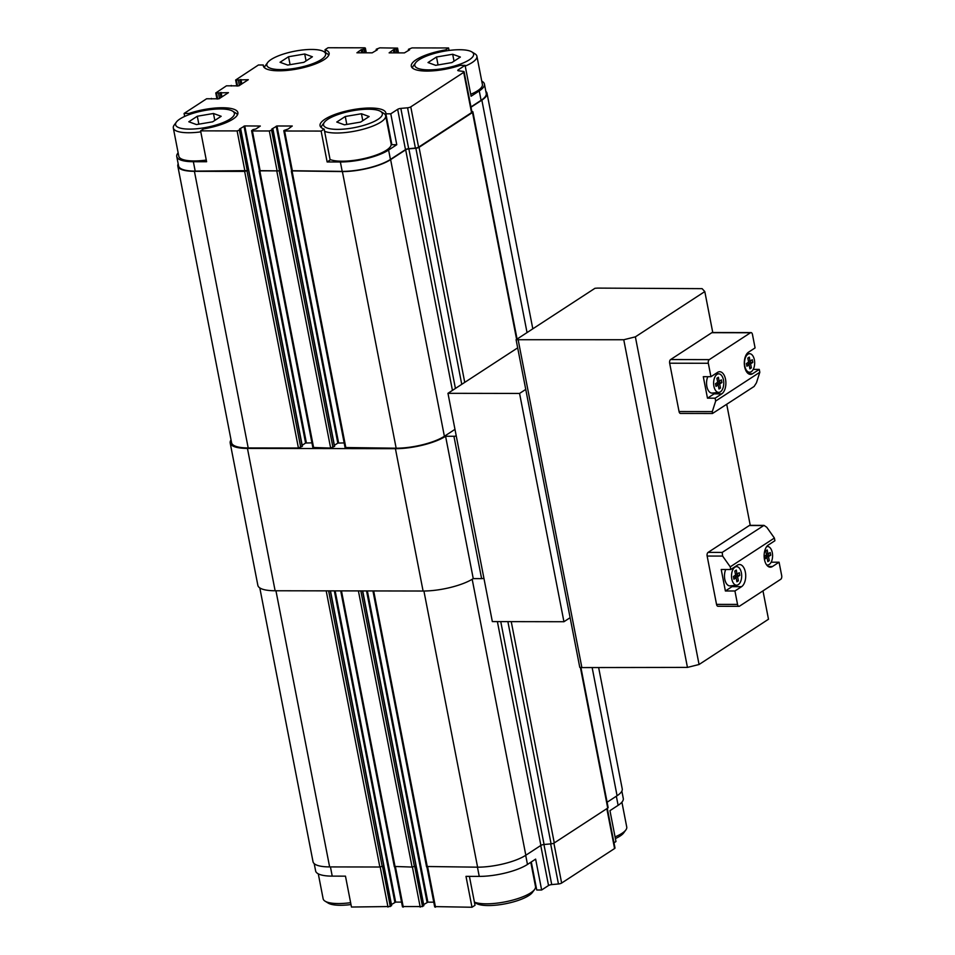 <?xml version="1.0" encoding="UTF-8"?>
<svg xmlns="http://www.w3.org/2000/svg" width="955" height="955" viewBox="0 0 955 955"><rect width="100%" height="100%" fill="white"/><g stroke="black" fill="none" stroke-linecap="round" stroke-linejoin="round"><path stroke-width="1.43" d="M474.444 902.296L476.211 903.37A29.951 8.452 -11 0 0 500.898 904.552A29.951 8.452 -11 0 0 528.879 895.515A29.951 8.452 -11 0 0 532.389 892.448L534.597 889.475A32.804 9.264 -11 0 0 535.504 886.527L530.789 862.281M318.29 873.849L323.136 898.774A32.804 9.264 -11 0 0 325.082 901.174L328.233 903.108A29.951 8.452 -11 0 0 350.998 904.552M615.378 838.574A29.951 8.452 -11 0 0 620.129 836.019A29.951 8.452 -11 0 0 623.639 832.951L625.835 829.979A32.804 9.264 -11 0 0 626.743 827.03L621.908 802.176M739.289 572.666L737.081 574.11L736.293 570.075L734.825 571.042L735.601 575.065L733.404 576.51L733.918 579.196L736.126 577.751L736.914 581.774L738.382 580.819L737.606 576.796L739.803 575.352L739.289 572.666M738.299 584.663A9.264 5.073 90.1 0 0 741.629 574.624A9.264 5.073 90.1 0 0 736.914 566.673A9.264 5.073 90.1 0 0 734.908 567.198A9.264 5.073 90.1 0 0 731.626 577.775A9.264 5.073 90.1 0 0 736.878 585.188A9.264 5.073 90.1 0 0 738.299 584.663M770.196 552.515L767.987 553.948L767.199 549.925L765.731 550.88L766.507 554.915L764.298 556.347L764.824 559.033L767.032 557.601L767.82 561.624L769.288 560.669L768.5 556.634L770.709 555.201L770.196 552.515M766.614 564.906A9.264 5.073 90.1 0 0 767.784 565.026A9.264 5.073 90.1 0 0 769.205 564.5A9.264 5.073 90.1 0 0 772.535 554.461A9.264 5.073 90.1 0 0 767.82 546.523A9.264 5.073 90.1 0 0 766.638 546.642M733.237 585.57A11.412 6.243 -89.9 0 1 732.008 586.657L741.558 586.68A11.412 6.243 90.1 0 0 745.628 573.991A11.412 6.243 90.1 0 0 739.492 564.524A11.412 6.243 90.1 0 0 737.379 565.193L730.754 569.514L721.216 569.49L725.382 590.978L734.932 590.99L737.547 604.42A2.853 1.564 90.1 0 0 739.015 606.318A2.853 1.564 90.1 0 0 739.54 606.15L780.748 579.279A2.853 1.564 90.1 0 0 781.691 575.638L779.077 562.209L772.464 566.518A11.412 6.243 90.1 0 1 770.351 567.186A11.412 6.243 90.1 0 1 764.215 557.72A11.412 6.243 90.1 0 1 768.286 545.042L774.911 540.721L774.386 538.047L730.241 566.84L730.754 569.514M741.558 586.68L734.932 590.99M739.015 606.318L718.005 606.282A2.853 1.564 -89.9 0 1 716.537 604.384L707.142 556.049A2.853 1.564 -89.9 0 1 708.097 552.396L722.195 552.42L722.625 556.073L730.241 566.84M771.163 562.197L779.077 562.209M708.097 552.396L749.305 525.525A2.853 1.564 -89.9 0 1 749.83 525.357L764.012 525.381L766.781 527.279L774.386 538.047M722.195 552.42L764.012 525.381M721.371 379.863L719.163 381.308L718.387 377.273L716.907 378.24L717.694 382.263L715.486 383.707L716.011 386.393L718.22 384.949L718.996 388.983L720.476 388.017L719.688 383.994L721.896 382.549L721.371 379.863M720.392 391.86A9.264 5.073 90.1 0 0 723.711 381.821A9.264 5.073 90.1 0 0 719.008 373.871A9.264 5.073 90.1 0 0 716.99 374.396A9.264 5.073 90.1 0 0 713.719 384.972A9.264 5.073 90.1 0 0 718.972 392.386A9.264 5.073 90.1 0 0 720.392 391.86M752.277 359.713L750.069 361.157L749.281 357.122L747.813 358.077L748.601 362.112L746.392 363.557L746.917 366.243L749.114 364.798L749.902 368.821L751.37 367.866L750.594 363.843L752.803 362.399L752.277 359.713M751.287 371.698A9.264 5.073 90.1 0 0 754.617 361.659A9.264 5.073 90.1 0 0 749.902 353.72A9.264 5.073 90.1 0 0 747.896 354.245A9.264 5.073 90.1 0 0 744.614 364.822A9.264 5.073 90.1 0 0 749.878 372.223A9.264 5.073 90.1 0 0 751.287 371.698M708.324 363.27L710.938 376.7L703.298 376.688L707.476 398.175L715.116 398.187L715.665 401.052L712.299 411.605L712.466 413.503L754.116 386.465L756.444 382.824L759.81 372.259L759.261 369.406L752.636 373.715A11.412 6.243 -89.9 0 1 750.535 374.384A11.412 6.243 -89.9 0 1 744.387 364.917A11.412 6.243 -89.9 0 1 748.457 352.228L755.083 347.918L752.468 334.489A2.853 1.564 -89.9 0 0 751.012 332.591A2.853 1.564 -89.9 0 0 750.475 332.758L709.279 359.629A2.853 1.564 -89.9 0 0 708.324 363.27L669.658 363.21A2.853 1.564 -89.9 0 1 670.613 359.558L711.821 332.686A2.853 1.564 -89.9 0 1 712.346 332.519L751.012 332.591M712.466 413.503L680.521 413.443A2.853 1.564 -89.9 0 1 679.053 411.545L669.658 363.21M748.553 353.577L748.302 352.335M753.244 369.394L759.261 369.406M710.938 376.7L717.551 372.39A11.412 6.243 -89.9 0 1 719.664 371.722A11.412 6.243 -89.9 0 1 725.8 381.188A11.412 6.243 -89.9 0 1 721.729 393.878L715.116 398.187M715.665 401.052L759.81 372.259M635.373 336.852L704.802 291.573L702.092 288.649L597.651 288.1L594.965 288.291L516.094 339.717L623.758 339.741L635.373 336.852L699.06 664.501L768.489 619.234L762.973 590.859M726.719 404.335L750.248 525.357M704.802 291.573L712.764 332.531M517.67 347.859L447.967 393.317L519.568 393.436L525.751 389.413L579.781 667.378L581.834 667.39M519.568 393.436L563.939 621.729L570.123 617.694M447.967 393.317L492.338 621.598L563.939 621.729M259.808 587.91L313.025 861.72A35.645 10.063 -11 0 0 329.63 866.913L379.863 867.009L382.478 866.245L390.308 906.522L391.419 905.4M394.594 866.46L412.083 867.068L414.697 866.292L422.528 906.582L423.638 905.459M607.105 802.236L617.073 795.742A35.645 10.063 -11 0 0 622.23 788.878L598.642 667.545M500.754 621.61L544.075 844.495L551.083 843.862A2.853 0.8 -11 0 0 554.27 842.931L607.726 808.073A2.853 0.8 -11 0 0 608.132 807.524L580.891 667.39M544.075 844.495A2.853 0.8 -11 0 0 540.888 845.414L525.823 855.238A35.645 10.063 -11 0 1 477.596 867.176L426.813 866.507M231.038 439.921A37.078 10.469 -11 0 0 230.191 443.025L257.862 585.367A37.078 10.469 -11 0 0 275.124 590.763L423.089 591.026A37.078 10.469 -11 0 0 473.25 578.611L481.607 578.623A2.853 0.8 -11 0 0 483.922 578.288M263.652 66.79L263.305 65L258.411 65L235.646 80.005L248.3 79.695L238.881 85.843L226.466 85.819L215.77 92.957L228.436 92.659L219.017 98.795L206.602 98.771L184.088 113.454L184.661 116.426M178.143 152.824A35.645 10.063 -11 0 0 176.759 156.525A35.645 10.063 -11 0 0 193.364 161.717L206.602 161.741L200.598 130.859L237.115 130.919L240.612 129.582L239.586 128.997L244.767 125.929L260.309 126.036L255.809 129.032L253.027 129.605L251.595 130.704L252.395 130.954L269.334 130.978L272.832 129.641L271.805 129.056L276.986 125.988L292.266 126.012L288.028 129.092L284.065 130.429L284.614 131.002L321.131 131.074L327.135 161.956L340.374 161.98A35.645 10.063 -11 0 0 388.601 150.042L396.767 144.718L390.774 113.824L397.662 109.336L405.493 149.625L390.428 159.437A35.645 10.063 -11 0 1 342.2 171.387L291.896 170.718M176.759 156.525L178.585 165.931A35.645 10.063 -11 0 0 195.19 171.124L247.261 170.635L244.659 171.399L194.414 171.315A35.645 10.063 -11 0 1 177.821 166.122A35.645 10.063 -11 0 1 178.191 163.89M397.662 109.336A2.853 0.8 -11 0 1 400.849 108.404L407.57 107.796A2.853 0.8 -11 0 0 410.769 106.876L463.712 72.353A2.853 0.8 -11 0 0 464.118 71.804A2.853 0.8 -11 0 0 463.354 71.422L458.543 70.789A2.853 0.8 -11 0 1 457.779 70.407A2.853 0.8 -11 0 1 458.197 69.858L465.085 65.358L471.09 96.252L479.255 90.928A35.645 10.063 -11 0 0 484.424 84.064A35.645 10.063 -11 0 0 481.762 81.151M470.946 106.936L481.081 100.323A35.645 10.063 -11 0 0 486.25 93.471L484.424 84.064M449.053 50.448L448.575 47.965L412.059 47.905L408.561 49.242L409.588 49.815L404.407 52.895L389.127 52.859L393.365 49.791L397.578 48.12L379.839 47.846L376.342 49.183L377.368 49.767L372.187 52.835L356.907 52.8L361.145 49.732L363.939 49.159L365.359 48.06L364.559 47.81L328.043 47.75L325.022 49.72A33.509 9.466 -11 0 1 329.117 53.134A33.509 9.466 -11 0 1 298.032 68.82A33.509 9.466 -11 0 1 263.329 65.919A33.509 9.466 -11 0 1 263.305 65M184.088 113.454L188.983 113.466A33.509 9.466 -11 0 1 237.879 112.63A33.509 9.466 -11 0 1 203.63 128.889L200.598 130.859M321.131 131.074L324.151 129.104A33.509 9.466 -11 0 1 320.056 125.69A33.509 9.466 -11 0 1 351.142 110.004A33.509 9.466 -11 0 1 385.844 112.893A33.509 9.466 -11 0 1 385.868 113.812L390.774 113.824M465.085 65.358L460.191 65.358A33.509 9.466 -11 0 1 411.295 66.193A33.509 9.466 -11 0 1 445.543 49.935L448.575 47.965M259.676 170.659L279.194 170.885L259.378 170.85M291.621 170.897L342.391 171.578A35.645 10.063 -11 0 0 390.619 159.628L405.672 149.816A2.853 0.8 -11 0 1 408.859 148.885L415.867 148.252A2.853 0.8 -11 0 0 419.054 147.333L472.51 112.475A2.853 0.8 -11 0 0 472.916 111.926A2.853 0.8 -11 0 0 472.164 111.544L471.842 111.496M471.006 107.211L481.857 100.132A35.645 10.063 -11 0 0 487.014 93.28A35.645 10.063 -11 0 0 485.832 91.358M400.849 108.404L408.68 148.694L415.401 148.085A2.853 0.8 -11 0 0 418.6 147.166L471.543 112.63A2.853 0.8 -11 0 0 471.949 112.093L464.118 71.804M408.68 148.694A2.853 0.8 -11 0 0 405.493 149.625M230.191 443.025A37.078 10.469 -11 0 0 247.452 448.42L395.418 448.683A37.078 10.469 -11 0 0 445.579 436.268L473.25 578.611M445.579 436.268L453.935 436.28A2.853 0.8 -11 0 0 456.251 435.946M345.376 447.537L396.158 448.205A35.645 10.063 -11 0 0 444.385 436.268L454.974 429.356M334.405 445.328L337.819 443.096L344.158 442.917M313.156 447.477L330.645 448.086L334.357 446.2M302.186 445.269L305.6 443.036L311.939 442.857M177.821 166.122L231.588 442.75A35.645 10.063 -11 0 0 248.193 447.943L298.426 448.026L302.138 446.14M189.209 114.576L188.983 113.466M176.412 122.049A29.951 8.452 -11 0 0 193.567 128.997A29.951 8.452 -11 0 0 230.036 119.077A29.951 8.452 -11 0 0 232.602 111.126A29.951 8.452 -11 0 0 203.367 110.732A29.951 8.452 -11 0 0 176.412 122.049L174.216 125.021A32.804 9.264 -11 0 0 173.309 127.97L178.788 156.178A32.804 9.264 -11 0 0 206.28 160.07M327.135 161.956L330.155 159.986L324.151 129.104M396.767 144.718L391.872 144.706L385.868 113.812M391.526 142.928A33.509 9.466 -11 0 0 390.786 142.008M330.06 159.509A32.804 9.264 -11 0 0 357.457 159.855A32.804 9.264 -11 0 0 386.405 150.222A32.804 9.264 -11 0 0 391.156 143.919L385.665 115.722A32.804 9.264 -11 0 0 383.719 113.323L380.568 111.389A29.951 8.452 -11 0 0 351.333 110.995A29.951 8.452 -11 0 0 324.378 122.312A29.951 8.452 -11 0 0 341.532 129.259A29.951 8.452 -11 0 0 378.013 119.339A29.951 8.452 -11 0 0 380.568 111.389M445.746 50.925L445.543 49.935M470.708 94.294A32.804 9.264 -11 0 0 477.643 90.725A32.804 9.264 -11 0 0 482.394 84.422L476.915 56.226A32.804 9.264 -11 0 0 474.969 53.826L471.818 51.892A29.951 8.452 -11 0 0 442.583 51.498A29.951 8.452 -11 0 0 415.628 62.815A29.951 8.452 -11 0 0 432.77 69.763A29.951 8.452 -11 0 0 469.251 59.843A29.951 8.452 -11 0 0 471.818 51.892M325.607 52.704L325.022 49.72M391.455 904.528L395.645 902.105L401.542 902.117M423.674 904.588L427.864 902.165L433.761 902.177M314.207 863.642L315.627 870.936A35.645 10.063 -11 0 0 332.233 876.129L330.442 866.913M390.308 906.522L351.476 907.035L345.471 876.153L332.233 876.129M402.724 906.546L422.528 906.582M434.943 906.605L471.997 907.25L465.992 876.368L479.243 876.392A35.645 10.063 -11 0 0 527.47 864.442L525.704 855.322M531.29 861.959L536.746 890L541.64 890L535.636 859.118L527.47 864.442M541.64 890L548.528 885.512L540.757 845.497M607.296 808.36L614.996 847.98A2.853 0.8 -11 0 1 614.578 848.529L561.636 883.053A2.853 0.8 -11 0 1 558.448 883.972L551.727 884.593A2.853 0.8 -11 0 0 548.528 885.512M621.86 791.11L623.281 798.476A35.645 10.063 -11 0 1 618.124 805.328L609.959 810.652L615.963 841.546L613.993 842.823M536.4 888.21A33.509 9.466 -11 0 0 535.54 887.207M469.406 876.368L475.017 905.28L471.997 907.25M516.094 339.717L525.751 389.413M518.183 339.92L581.87 667.581L687.445 667.402L699.06 664.501M623.758 339.741L687.445 667.402M715.331 392.768A11.412 6.243 -89.9 0 1 714.101 393.854L707.476 398.175M718.972 392.386L712.311 393.078A9.98 5.467 -89.9 0 1 707.118 387.587A9.98 5.467 -89.9 0 1 707.834 376.7M749.711 367.866L751.37 367.866M746.643 364.846L749.114 364.798M748.41 361.145L750.069 361.157M750.164 361.097L750.415 362.399L752.803 362.399M750.415 362.399L748.207 363.831L750.594 363.843M748.207 363.831L748.386 364.798M718.817 388.017L720.476 388.017M715.737 385.008L718.22 384.949M717.503 381.308L719.163 381.308M719.258 381.248L719.509 382.549L721.896 382.549M719.509 382.549L717.301 383.982L719.688 383.994M717.301 383.982L717.491 384.949M736.878 585.188L730.217 585.881A9.98 5.467 -89.9 0 1 725.036 580.389A9.98 5.467 -89.9 0 1 725.74 569.502M732.008 586.657L725.382 590.978M768.071 553.9L768.321 555.189L766.113 556.634L768.5 556.634M766.113 556.634L766.304 557.601M767.629 560.669L769.288 560.669M764.561 557.648L767.032 557.601M766.328 553.948L767.987 553.948M768.321 555.189L770.709 555.201M737.165 574.051L737.415 575.352L735.219 576.784L737.606 576.796M735.219 576.784L735.398 577.751M736.723 580.819L738.382 580.819M733.655 577.811L736.126 577.751M735.422 574.098L737.081 574.11M737.415 575.352L739.803 575.352M465.228 66.086A32.804 9.264 -11 0 0 472.164 62.529A32.804 9.264 -11 0 0 476.915 56.226M415.628 62.815L413.42 65.788A32.804 9.264 -11 0 0 412.476 68.056M452.694 54.256L436.507 57.002L428.007 62.541L435.695 65.334L451.882 62.588L460.37 57.049L452.694 54.256L454.031 61.18M324.581 131.312A32.804 9.264 -11 0 0 351.977 131.659A32.804 9.264 -11 0 0 380.926 122.025A32.804 9.264 -11 0 0 385.665 115.722M324.378 122.312L322.181 125.284A32.804 9.264 -11 0 0 321.238 127.552M361.444 113.752L345.268 116.498L336.769 122.037L344.457 124.83L360.632 122.085L369.131 116.546L361.444 113.752L362.793 120.676M237.485 114.803A32.804 9.264 -11 0 0 235.754 113.06L232.602 111.126M173.309 127.97A32.804 9.264 -11 0 0 200.801 131.874M213.478 113.49L197.291 116.235L188.804 121.774L196.479 124.568L212.667 121.822L221.166 116.283L213.478 113.49L214.827 120.414M328.723 55.306A32.804 9.264 -11 0 0 326.992 53.564L323.84 51.63A29.951 8.452 -11 0 0 294.606 51.224A29.951 8.452 -11 0 0 267.651 62.553A29.951 8.452 -11 0 0 284.805 69.488A29.951 8.452 -11 0 0 321.286 59.568A29.951 8.452 -11 0 0 323.84 51.63M267.651 62.553L265.454 65.525A32.804 9.264 -11 0 0 264.511 67.793M304.717 53.993L288.541 56.739L280.042 62.278L287.73 65.071L303.905 62.326L312.404 56.775L304.717 53.993L306.066 60.917M438.047 64.94L436.507 57.002M290.081 64.665L288.541 56.739M198.843 124.174L197.291 116.235M346.808 124.437L345.268 116.498M615.056 836.89A32.804 9.264 -11 0 0 621.991 833.333A32.804 9.264 -11 0 0 625.835 829.979M474.408 902.117A32.804 9.264 -11 0 0 501.805 902.463A32.804 9.264 -11 0 0 530.753 892.83A32.804 9.264 -11 0 0 534.597 889.475M325.082 901.174A32.804 9.264 -11 0 0 350.628 902.678M707.142 556.049L722.625 556.073M716.537 604.384L737.547 604.42M749.305 525.525L763.403 525.548M679.053 411.545L712.299 411.605M711.821 332.686L750.475 332.758M670.613 359.558L709.279 359.629M193.364 161.717L195.19 171.124M237.115 130.919L244.946 171.208M284.614 131.002L292.445 171.291M340.374 161.98L342.2 171.387M388.601 150.042L390.428 159.437M458.197 69.858L458.376 70.766M479.255 90.928L481.081 100.323M247.452 448.42L275.124 590.763M395.418 448.683L423.089 591.026M453.935 436.28L481.607 578.623M239.371 85.52L238.344 80.256M236.434 80.256L237.556 86.034M240.803 84.589L239.896 79.874M241.102 84.398L240.183 79.683M241.818 83.921L240.958 79.492M219.507 98.472L218.48 93.22M216.57 93.208L217.692 98.986M220.939 97.541L220.02 92.838M221.238 97.35L220.319 92.647M221.954 96.885L221.094 92.444M248.193 447.943L194.414 171.315M298.426 448.026L244.659 171.399M300.741 447.453L246.975 170.826M302.21 446.498L240.612 129.582M239.43 130.346L247.261 170.635M305.6 443.036L244.003 126.12M306.376 442.845L244.767 125.929M313.706 448.062L259.927 171.423M330.645 448.086L276.878 171.458M332.961 447.513L279.194 170.885M334.429 446.558L272.832 129.641M271.65 130.405L279.481 170.694M337.819 443.096L276.222 126.179M338.595 442.905L276.986 125.988M345.925 448.11L292.146 171.482M396.158 448.205L342.391 171.578M444.385 436.268L390.619 159.628M452.443 390.392L405.672 149.816M455.428 388.446L408.859 148.885M461.754 384.328L415.867 148.252M464.739 382.37L419.054 147.333M516.619 339.383L472.51 112.475M527.041 332.579L481.857 100.132M393.961 52.871L393.365 49.791M394.773 52.871L394.129 49.6M395.251 52.871L394.606 49.6M396.862 52.871L396.158 49.218M397.328 48.454L398.187 52.883M361.742 52.812L361.145 49.732M362.554 52.812L361.909 49.541M363.031 52.812L362.387 49.541M364.643 52.823L363.939 49.159M365.108 48.395L365.968 52.823M252.395 130.954L260.226 171.232M269.334 130.978L277.165 171.267M407.57 107.796L415.401 148.085M410.769 106.876L418.6 147.166M463.712 72.353L471.543 112.63M275.947 590.763L329.63 866.913M326.192 590.859L379.863 867.009M328.615 590.859L382.179 866.436M330.275 590.859L391.49 905.758M334.334 590.87L394.869 902.296M335.145 590.87L395.645 902.105M341.46 590.882L395.143 867.033M358.412 590.918L412.083 867.068M360.835 590.918L414.398 866.495M362.494 590.918L423.71 905.817M366.553 590.93L427.088 902.356M367.365 590.93L427.864 902.165M373.68 590.942L427.363 867.092M423.925 591.026L477.596 867.176M472.188 579.279L525.823 855.238M497.388 621.61L540.888 845.414M507.881 621.633L551.083 843.862M511.247 621.633L554.27 842.931M580.377 667.39L607.726 808.073M592.148 667.557L617.073 795.742M387.993 907.095L380.197 866.997M403.273 907.131L395.477 867.033M420.212 907.154L412.417 867.056M435.492 907.19L427.697 867.092M479.243 876.392L477.452 867.176M551.727 884.593L543.932 844.507M558.448 883.972L550.653 843.898M561.636 883.053L553.876 843.146M614.578 848.529L606.831 808.658M618.124 805.328L616.345 796.207M748.422 373.715L752.636 373.715M714.101 393.854L721.729 393.878M768.25 566.518L772.464 566.518M231.349 86.022L231.229 85.413M211.473 98.974L211.353 98.377M302.377 446.283L240.779 129.367M312.906 447.811L259.127 171.184M334.596 446.331L272.999 129.414M345.125 447.871L291.347 171.232M517.073 339.085L472.916 111.926M532.806 328.818L487.014 93.28M408.597 50.472L408.394 49.457M376.377 50.412L376.175 49.397M235.646 80.005L236.816 86.034M215.77 92.957L216.94 98.986M251.595 130.704L259.426 170.981M283.814 130.751L291.645 171.041M397.578 48.12L398.498 52.883M365.359 48.06L366.278 52.823M330.478 590.859L391.646 905.543M340.72 590.882L394.343 866.782M362.697 590.918L423.865 905.603M372.939 590.942L426.563 866.842M402.473 906.88L394.713 866.997M434.692 906.94L426.933 867.056M749.902 353.72L747.144 353.422M749.878 372.223L747.108 372.522M719.008 373.871L715.808 373.524M767.82 546.523L766.817 546.415M767.784 565.026L766.781 565.133M736.914 566.673L735.362 566.506"/></g></svg>
